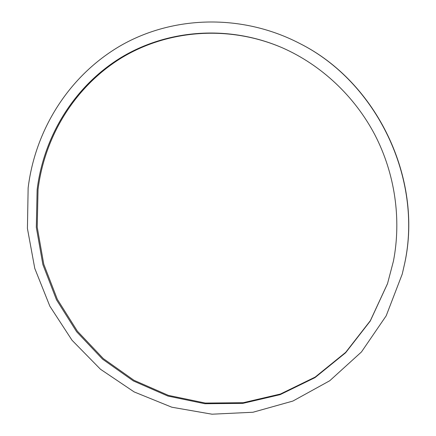 <?xml version="1.0" encoding="UTF-8"?>
<svg xmlns="http://www.w3.org/2000/svg" width="436" height="436" viewBox="0 0 436 436"><rect width="100%" height="100%" fill="white"/><g stroke="black" fill="none" stroke-linecap="round" stroke-linejoin="round"><path stroke-width="0.65" d="M387.577 283.504L370.36 320.667L345.721 352.321L315.163 377.086L280.397 394.035L243.206 402.711L205.334 403.06L168.427 395.392L133.966 380.285L103.261 358.555L77.412 331.202L57.339 299.336L43.764 264.205L37.224 227.129L38.041 189.507C44.614 136.582 74.6 87.02 120.876 58.261C167.211 29.833 228.638 24.541 282.746 47.976M393.441 261.11L387.506 283.711L370.284 321L345.606 352.768L314.988 377.625L280.146 394.645L242.863 403.365L204.898 403.736L167.893 396.057L133.34 380.922L102.547 359.15L76.622 331.725L56.489 299.783L42.875 264.559L36.313 227.385L37.125 189.671C43.704 136.593 73.777 86.884 120.194 58.064C166.672 29.577 228.295 24.318 282.544 47.889C321.125 64.937 354.523 96.073 374.884 134.849C395.016 173.751 401.54 219.248 393.441 261.11M28.144 187.872C35.212 129.879 68.932 75.581 120.87 45.529C172.825 15.81 241.49 13.287 299.597 43.404C376.715 81.963 423.056 178.667 404.684 263.36L402.254 274.042L386.187 315.817L361.46 351.956L329.72 380.759L292.878 401.06L252.973 412.249L211.994 414.2L171.822 407.213L134.152 391.926L100.46 369.238L72.016 340.238L49.846 306.181L34.782 268.44L27.424 228.48L28.144 187.872M299.597 43.404L299.957 43.595C376.889 82.061 423.105 178.509 404.782 262.995L402.254 274.042"/></g></svg>
